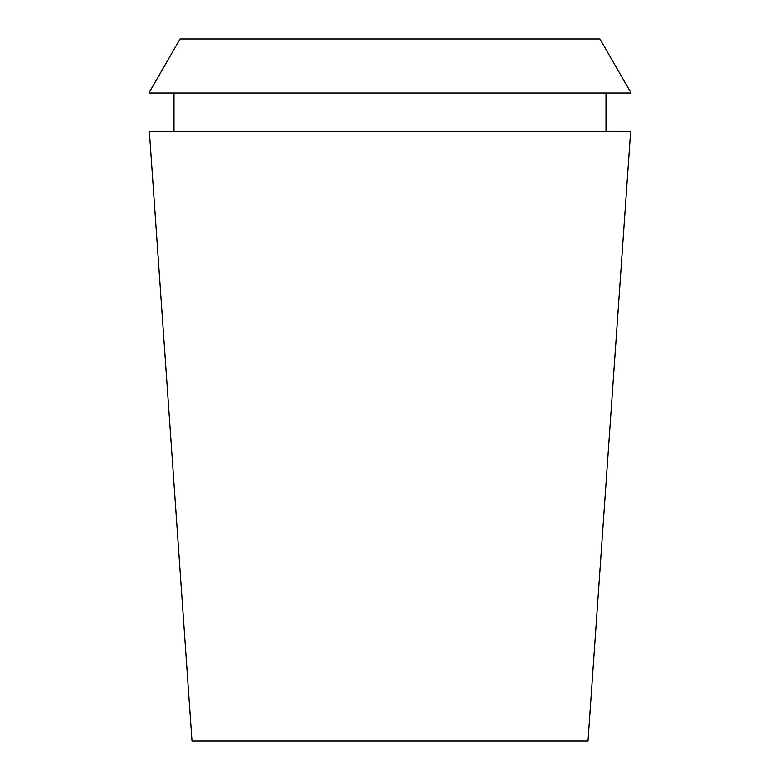 <?xml version="1.0" encoding="UTF-8"?>
<svg xmlns="http://www.w3.org/2000/svg" width="780" height="780" viewBox="0 0 780 780"><rect width="100%" height="100%" fill="white"/><g stroke="black" fill="none" stroke-linecap="round" stroke-linejoin="round"><path stroke-width="1.17" d="M599.927 39L180.073 39L148.902 92.995L631.098 92.995L599.927 39M630.64 131.508L149.36 131.508L191.987 741L588.013 741L630.64 131.508M606.001 131.508L606.001 92.995M173.999 131.508L173.999 92.995"/></g></svg>
